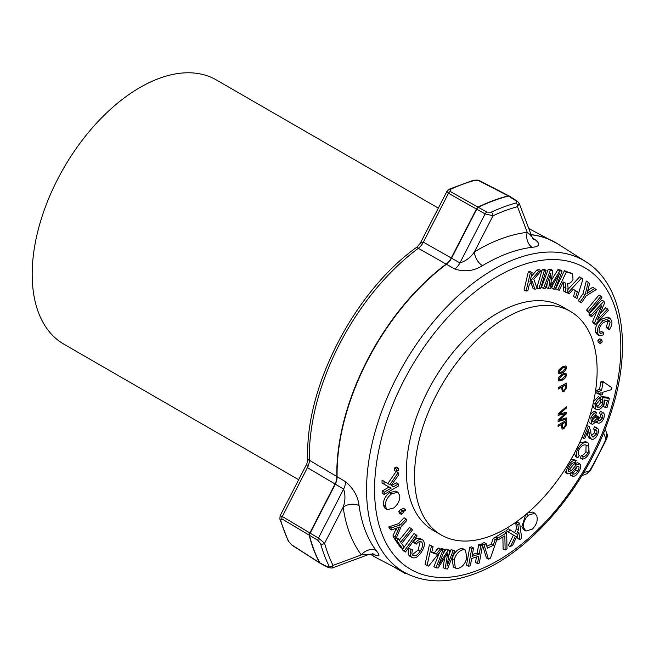 <?xml version="1.0" encoding="UTF-8"?>
<svg xmlns="http://www.w3.org/2000/svg" width="654" height="654" viewBox="0 0 654 654"><rect width="100%" height="100%" fill="white"/><g stroke="black" fill="none" stroke-linecap="round" stroke-linejoin="round"><path stroke-width="0.98" d="M597.127 371.219A129.108 74.54 -60 0 1 540.482 500.735A129.108 74.54 -60 0 1 441.278 535.021A129.108 74.54 -60 0 1 414.538 475.188A129.108 74.54 -60 0 1 471.182 345.68A129.108 74.54 -60 0 1 570.386 311.394A129.108 74.54 -60 0 1 597.127 371.219M570.386 311.394L562.244 306.693A129.108 74.54 120 0 0 463.048 340.979A129.108 74.54 120 0 0 406.396 470.488A129.108 74.54 120 0 0 433.136 530.32L441.278 535.021M446.976 191.303L449.372 189.145A2.878 1.823 65.3 0 1 450.704 189.259L450.23 191.458L486.829 212.1L491.244 212.158A226.84 130.972 -60 0 1 503.727 206.958A226.84 130.972 -60 0 1 516.031 202.985A2.878 2.027 74.6 0 1 517.486 206.689A223.97 129.304 120 0 0 505.329 210.604A223.97 129.304 120 0 0 493.002 215.746L485.104 213.915L448.497 193.282L446.976 191.303L420.228 243.313L423.367 242.152L459.917 262.908C465.787 261.142 470.627 257.455 474.436 251.855A191.818 110.747 -60 0 1 501.316 238.767A191.818 110.747 -60 0 1 527.238 232.317C530.901 235.17 532.176 236.593 531.073 236.576M532.487 237.974L534.825 239.47C540.768 244.032 539.861 246.648 532.103 247.31A180.316 104.1 120 0 0 507.733 253.376A180.316 104.1 120 0 0 482.464 265.679A11.51 6.499 58.9 0 1 474.436 251.855L493.002 215.746A2.878 1.815 65.2 0 0 491.244 212.158M329.215 566.299A226.84 130.972 -60 0 1 324.482 555.548A226.84 130.972 -60 0 1 320.673 543.875L318.016 540.408L281.882 518.859L280.623 520.044A225.834 130.391 120 0 0 284.31 531.31A225.834 130.391 120 0 0 288.872 541.7L291.798 544.896L319.602 562.767L328.226 567.222L329.215 566.299A2.878 2.199 -26.8 0 0 333.033 565.399L332.011 568.056L368.153 554.682L361.36 554.919A191.818 110.747 -60 0 1 343.17 507.144C345.361 501.021 345.516 494.996 343.62 489.078L307.421 467.643L306.824 463.858L280.084 515.867L282.299 516.513L318.424 538.07L324.605 543.253A223.97 129.304 120 0 0 333.033 565.399L361.36 554.919A11.51 9.131 -37 0 1 376.173 550.57C380.734 556.121 379.704 557.273 373.082 554.028M516.031 202.985L516.464 201.13L508.264 195.873L479.006 180.815L474.649 180.398A225.834 130.391 120 0 0 462.754 184.256A225.834 130.391 120 0 0 450.704 189.259M482.464 265.679C473.937 271.034 464.741 272.162 454.873 269.047L418.315 248.307L417.08 246.999L420.228 243.313M309.677 460.637C307.388 459.182 307.274 459.051 309.342 460.244L345.541 481.696C353.52 488.505 358.024 496.492 359.071 505.656A11.51 7.546 -7.9 0 0 343.17 507.144L324.605 543.253A2.878 2.044 -15.4 0 1 320.673 543.875M438.327 208.111L216.294 79.919A152.529 88.061 120 0 0 140.03 87.472A152.529 88.061 120 0 0 40.393 221.886A152.529 88.061 120 0 0 63.773 344.102L298.665 479.717M406.371 573.419L405.545 573.73L392.286 566.07M534.833 289.207L532.209 281.122L529.323 284.457L527.843 290.687L526.069 291.063L524.05 289.902L528.309 271.909L530.092 271.533L532.111 272.702L529.993 281.621L538.79 271.287L536.77 270.127L539.182 269.612L541.201 270.781L533.836 279.258L537.187 288.716L534.833 289.207L532.814 288.046L531.015 282.503M531.154 276.724L536.77 270.127M536.869 287.49L542.338 269.358L544.054 269.211L546.074 270.372L540.596 288.504L538.888 288.651L536.869 287.49M553.693 289.093L559.407 273.887L550.112 288.872L548.641 288.782L550.889 273.094L545.084 288.561L543.507 288.463L541.487 287.302L548.314 269.129L550.766 269.284L552.785 270.445L550.447 286.215L559.898 270.887L557.878 269.726L560.069 269.857L562.088 271.026L555.271 289.191L553.693 289.093L551.682 287.932L553.178 283.934M551.338 280.304L557.878 269.726M548.641 288.782L546.621 287.621L547.357 282.503M557.772 289.796L555.753 288.627L564.402 270.707L572.626 273.952L573.01 279.577C571.392 282.454 569.552 283.754 567.5 283.46L568.048 287.4L567.639 292.894L565.775 292.305L565.596 283.19L563.094 282.299L559.252 290.262L557.772 289.796L566.421 271.868L572.626 273.952M565.775 292.305L563.756 291.144L563.576 282.021M579.411 301.658L578.275 300.587L583.066 293.613L586.278 281.007L589.679 283.476L586.924 293.646L589.859 291.619L587.848 290.458L592.826 287.188L596.17 289.599L586.221 295.853L581.431 302.827L579.411 301.658M587.488 311.451L586.589 310.078L598.966 295.028L600.985 296.197L601.893 297.57L589.507 312.612L587.488 311.451M607.574 309.015L608.285 310.503L595.328 324.433L594.568 322.839L601.819 305.729L591.641 316.675L589.622 315.506L588.911 314.018L601.86 300.096L603.879 301.257L604.639 302.851L597.404 319.945L607.574 309.015L605.555 307.846L599.996 313.83M595.328 324.433L593.309 323.264L592.549 321.67L597.208 310.691M599.407 332.461L601.688 331.529L603.699 332.69L603.748 334.881L599.187 335.608L597.674 333.336L595.655 332.175C594.862 327.654 596.652 323.428 601.018 319.471L607.893 317.092L609.912 318.261L611.694 320.844C612.389 323.599 611.564 326.55 609.217 329.706L607.198 328.537L606.299 327.147L608.13 321.016L607.787 320.117M599.187 335.608L597.167 334.447L595.655 332.175M598.206 342.361L597.879 340.301L599.824 338.788L601.844 339.949L602.179 342.017L600.225 343.53L598.206 342.361M597.846 393.749L595.827 392.58L596.227 390.397L599.522 389.4L600.936 381.691L602.489 381.225L611.931 387.806L611.596 389.588L602.686 392.277L602.244 394.681L600.699 395.147L601.14 392.752L597.846 393.749L598.246 391.566L601.541 390.569L602.955 382.86L604.509 382.386M600.699 395.147L598.68 393.986L598.77 393.471M514.575 532.658L516.505 528.661L515.81 523.445L517.666 522.072L519.685 523.233L521.688 538.291L519.832 539.664L517.813 538.504L517.388 535.274M519.832 539.664L518.843 532.201L512.859 544.847L510.341 546.711L508.321 545.542L513.398 535.078L506.057 530.68L508.51 528.865L516.546 533.934L518.524 529.83L516.505 528.661M495.846 537.784L495.822 536.942L504.659 531.604L506.678 532.773L507.005 548.91L505.133 550.039L503.114 548.878L502.877 536.999M486.846 546.278L491.244 544.226L493.206 538.332L495.184 537.408L497.204 538.569L490.443 558.164L488.432 559.096L484.009 544.733L486.135 543.736L487.369 548.142L493.263 545.387L495.225 539.493L497.204 538.569M488.432 559.096L486.413 557.936L482.538 545.33M482.505 545.232L481.99 543.564L484.115 542.575L486.135 543.736M448.783 555.426L451.096 549.548L454.661 550.872L447.516 569.005L445.104 568.759L443.085 567.598L444.736 557.658M445.104 568.759L447.769 552.883L438.098 568.04L435.94 567.819L433.921 566.658L439.504 552.491M440.812 549.164L441.066 548.526L442.611 548.681L444.63 549.851L438.654 565.023L448.154 550.21L446.134 549.041L449.609 550.357L447.034 566.151L453.116 550.717L451.096 549.548M443.052 553.848L446.134 549.041M431.787 552.099L434.272 552.973L438.172 547.987L441.744 549.695L428.648 566.062L427.078 565.506L431.419 546.082L433.087 546.662L431.689 552.516L436.292 554.134L440.191 549.156L441.744 549.695M427.078 565.506L425.059 564.345L429.4 544.913L433.087 546.662M384.176 494.416L384.16 492.266L391.157 488.146L384.086 484.222L384.053 481.319L389.833 484.745L398.163 472.703L398.188 475.532L391.1 485.505L393.373 486.829L398.261 483.952L398.286 486.094L384.176 494.416L382.157 493.247L382.14 491.105L389.097 487.001M384.086 484.222L382.067 483.061L382.034 480.15L384.053 481.319M387.83 483.559L396.144 471.534L398.163 472.703M391.362 485.66L396.25 482.783L398.261 483.952M394.248 470.357L394.403 468.002L396.365 467.054L398.384 468.223L398.221 470.578L396.267 471.526L394.248 470.357M387.176 509.703L385.157 508.542L383.342 505.223C383.13 500.318 385.206 496.141 389.563 492.691L395.883 491.056L397.902 492.217L399.774 495.56C400.003 500.351 398 504.479 393.765 507.945L387.176 509.703L385.361 506.392C385.149 501.487 387.225 497.31 391.582 493.86L397.902 492.217M405.137 510.758L402.946 511.657L403.248 512.572L401.352 514.355L399.332 513.194L398.736 511.354L400.624 509.572L403.608 508.42L405.807 509.703L405.047 510.709M395.85 539.019L394.967 537.097L399.471 526.993L391.656 529.928L390.806 528.089L400.542 524.835L406.077 518.949L406.804 520.527L401.262 526.413L395.85 539.019L393.831 537.85L392.948 535.937L396.324 528.236M391.656 529.928L389.637 528.759L388.787 526.92L398.523 523.674L404.058 517.78L406.077 518.949M402.496 548.616L396.88 540.605L398.335 538.806L400.673 542.15L411.521 528.677L412.453 530.018L401.605 543.482L403.943 546.818L402.496 548.616L400.477 547.447L394.869 539.436L395.408 538.765M399.3 540.188L409.502 527.516L411.521 528.677M403.444 550.84L402.365 549.679L414.023 533.558L416.042 534.727L417.113 535.879L405.464 552.001L403.444 550.84M416.238 544.136L415.396 542.648C418.192 539.485 420.636 538.602 422.737 540C425.28 542.648 424.838 546.67 421.405 552.082C418.004 557.224 414.75 558.941 411.668 557.241C409.878 555.753 409.715 553.202 411.178 549.581L412.699 549.998C411.611 552.524 411.685 554.314 412.895 555.377C415.241 556.546 417.661 555.132 420.162 551.126C422.827 547.202 423.31 544.144 421.626 541.97C420.056 540.989 418.258 541.716 416.238 544.136L414.219 542.975L413.377 541.479C416.173 538.324 418.617 537.441 420.718 538.831M409.649 556.08L412.077 557.519L409.649 556.08C407.859 554.592 407.704 552.033 409.159 548.42L412.699 549.998M412.339 554.764L418.143 549.965L420.211 541.496M455.356 568.113L453.336 566.953L452.151 558.696C453.917 552.982 456.901 549.597 461.111 548.551L463.473 548.935L465.493 550.096L466.809 558.099C465.076 563.961 462.059 567.435 457.767 568.522L455.356 568.113L454.17 559.857C455.936 554.142 458.92 550.766 463.13 549.72L465.493 550.096M472.401 554.494L477.191 553.022L478.712 544.651L480.526 544.095L482.546 545.256L479.325 563.012L477.502 563.576L475.491 562.407L476.464 557.004M477.502 563.576L478.826 556.284L471.673 558.475L470.349 565.767L468.526 566.323L466.506 565.162L469.736 547.406L471.55 546.85L473.57 548.011L472.057 556.382L479.21 554.183L477.191 553.022M527.745 512.891L532.806 512.082L534.825 513.251L536.811 516.039C538.013 520.429 536.542 524.778 532.397 529.094L525.922 531.048L523.862 528.04C522.783 523.691 524.271 519.407 528.334 515.197L534.825 513.251M525.922 531.048L523.903 529.887L521.843 526.871L525.677 514.641M570.844 459.688L574.171 459.427L576.19 460.596L575.013 462.787C573.198 462.321 571.449 463.506 569.773 466.343C568.318 468.583 568.007 470.349 568.857 471.632L571.408 470.537L569.389 469.368L574.261 463.768L577.801 462.738L579.82 463.899C581.275 465.664 580.956 468.239 578.847 471.624C576.681 475.319 574.441 476.815 572.127 476.12L570.108 474.951L571.163 473.038M568.31 470.308L569.389 469.368M571.326 472.736C572.839 473.177 574.286 472.196 575.659 469.809L577.049 466.441M572.127 476.12L573.345 473.897C574.858 474.338 576.305 473.365 577.678 470.978C579.06 468.943 579.362 467.324 578.602 466.122L577.351 466.22L571.735 472.523L567.647 473.88L565.628 472.711L564.606 469.94M577.76 457.865C575.921 456.001 575.921 453.099 577.776 449.151C580.834 443.698 584.161 441.589 587.742 442.815L588.592 443.208L589.148 453.255C587.317 456.827 585.068 458.797 582.42 459.165L583.237 456.713C585.077 456.541 586.638 455.225 587.93 452.756C589.655 448.611 589.189 446.11 586.532 445.26C583.981 444.115 581.512 445.497 579.117 449.396C577.793 452.315 577.858 454.391 579.313 455.625L577.76 457.865L575.741 456.696L574.343 453.328M579.493 442.962L585.722 441.654L588.592 443.208M582.42 459.165L580.4 457.996L581.226 455.552C583.057 455.38 584.619 454.056 585.91 451.595L586.098 445.121M586.27 425.108L587.186 425.509M591.02 435.981L594.486 432.866L594.666 429.637M596.235 430.381L595.565 430.152L596.661 427.896C598.737 428.664 599.08 430.782 597.699 434.256C596.268 437.616 594.388 439.341 592.066 439.431C590.243 438.458 589.319 436.447 589.287 433.381L588.436 429.555L584.79 438.425L583.376 438.229L588.289 426.269L589.205 426.678L590.807 431.517C590.824 434.215 591.568 436.087 593.039 437.15L596.505 434.035C597.347 431.763 597.028 430.463 595.565 430.152L593.546 428.991L594.641 426.727L597.306 428.166L594.641 426.727M590.047 438.262C588.224 437.297 587.3 435.278 587.267 432.22M590.439 413.974L594.388 411.202L596.407 412.363L595.868 414.595L592.172 418.217L592.72 421.724L593.562 421.912L592.14 421.086M591.543 420.743L595.214 417.121L595.573 415.552L596.857 415.764L598.737 417.293C598.001 419.476 598.296 420.694 599.62 420.955L598.516 420.318M597.601 419.794L600.585 416.77L600.527 414.178M598.933 420.808L599.62 420.955L602.604 417.931C603.127 415.985 602.735 414.906 601.418 414.693L599.399 413.524L600.429 411.284L603.143 412.731L600.429 411.284M602.081 414.93L601.418 414.693L602.448 412.453C604.337 413.017 604.819 414.816 603.904 417.849C602.767 420.988 601.075 422.795 598.811 423.261L597.977 423.064L597.077 420.808L592.802 424.283L591.584 423.996L589.565 422.836L588.363 420.62M593.619 401.474L598.336 396.626L600.356 397.796L599.89 400.109L596.448 404.025L597.176 407.14L598.704 407.328L596.685 406.159C598.582 405.766 599.922 404.303 600.724 401.777L600.298 398.678L601.051 396.553L607.452 397.174L609.471 398.335L607.108 407.368L605.539 407.638L603.519 406.469L605.179 400.125M605.539 407.638L607.435 400.387L604.1 400.003L604.034 403.297C602.857 406.886 600.928 409.012 598.238 409.666L596.186 409.388L594.167 408.219L592.761 405.218M567.893 289.518L579.542 276.912L582.976 278.906L577 298.518L575.504 297.635L577.392 291.741L573.256 289.281L569.135 293.85L567.746 293.025L581.561 278.073M577 298.518L573.484 296.466L575.373 290.572L573.239 289.305M606.904 433.684C607.558 434.616 607.443 436.439 606.577 439.153L605.988 439.128L606.904 433.684L605.13 429.032M581.954 475.572L586.818 473.774L589.949 470.332A223.97 129.304 120 0 0 605.988 439.128L603.601 432.842M532.806 238.833L533.492 239.323L531.931 236.797L519.186 203.329L517.486 206.689L527.238 232.317A11.51 8.625 83.1 0 0 532.103 247.31M450.23 191.458A2.878 1.749 118.9 0 0 448.497 193.282L423.367 242.152A11.51 6.981 119.3 0 1 418.315 248.307A179.891 103.863 120 0 0 309.342 460.244A11.51 6.957 -58.8 0 1 307.421 467.643L282.299 516.513A2.878 1.741 121.5 0 0 281.882 518.859M509.286 196.053A2.878 1.668 117.2 0 0 509.106 195.93A2.878 1.668 117.2 0 0 508.264 195.873A227.339 131.258 -60 0 0 493.402 200.525A227.339 131.258 -60 0 0 478.278 206.966A2.878 1.749 118.9 0 0 476.562 208.781L451.342 257.823A11.51 6.981 119.3 0 1 446.314 263.963A181.297 104.673 -60 0 0 336.826 476.889A11.51 6.957 -58.8 0 1 334.905 484.262L309.694 533.304A2.878 1.741 121.5 0 0 309.277 535.642A227.339 131.258 -60 0 0 313.765 549.883A227.339 131.258 -60 0 0 319.602 562.767A2.878 1.651 122.7 0 0 319.961 563.168L319.961 563.168A2.878 1.651 122.7 0 0 320.158 563.266M449.372 189.145L473.439 180.234L477.338 180.087L479.848 180.872L509.482 196.151A2.878 1.66 122.8 0 0 508.542 196.037A227.339 131.258 120 0 0 493.68 200.688A227.339 131.258 120 0 0 478.565 207.13A2.878 1.578 121 0 0 476.84 208.945L451.628 257.987A11.51 6.303 120.7 0 1 446.6 264.126A181.297 104.673 120 0 0 337.112 477.052A11.51 6.327 -61.1 0 1 335.191 484.426L309.98 533.468A2.878 1.586 118.6 0 0 309.563 535.806A227.339 131.258 120 0 0 314.043 550.047A227.339 131.258 120 0 0 319.888 562.931A2.878 1.676 117.3 0 0 320.337 563.388L328.676 567.68L332.011 568.056M345.541 481.696A11.51 6.327 -61.1 0 1 343.62 489.078L318.424 538.07A2.878 1.586 118.6 0 0 318.016 540.408M534.825 239.47A11.51 6.671 -57.4 0 1 533.272 239.086M454.873 269.047A11.51 6.303 120.7 0 0 459.917 262.908L485.104 213.915A2.878 1.578 121 0 1 486.829 212.1M291.798 544.896A2.878 1.651 122.7 0 0 292.15 545.297L288.226 540.997A2.878 2.199 -26.6 0 0 288.872 541.7M288.226 540.997L279.879 519.096A2.878 2.044 -15.5 0 0 280.623 520.044M606.577 439.153L590.407 470.586L583.72 472.638M473.439 180.234A2.878 2.027 74.5 0 1 474.649 180.398M396.267 471.526L396.422 469.171L394.403 468.002M396.422 469.171L398.384 468.223M384.16 492.266L382.14 491.105M391.582 493.86L389.563 492.691M385.361 506.392L383.342 505.223M401.352 514.355L400.755 512.523L402.643 510.733L400.624 509.572M402.643 510.733L405.807 509.703M400.755 512.523L398.736 511.354M400.542 524.835L398.523 523.674M390.806 528.089L388.787 526.92M397.82 530.558L395.801 529.397M394.967 537.097L392.948 535.937M398.335 538.806L396.414 537.694M396.88 540.605L394.869 539.436M405.464 552.001L402.365 549.679M404.385 550.848L416.042 534.727M420.162 551.126L418.143 549.965M411.178 549.581L409.159 548.42M415.396 542.648L413.377 541.479M420.293 538.553L422.737 540M440.191 549.156L438.172 547.987M436.292 554.134L434.272 552.973M431.419 546.082L429.4 544.913M453.116 550.717L454.661 550.872M448.154 550.21L449.609 550.357M435.94 567.819L443.085 549.687L441.066 548.526M443.085 549.687L444.63 549.851M447.287 555.63L446.371 555.099M463.13 549.72L461.111 548.551M454.17 559.857L452.151 558.696M479.21 554.183L480.731 545.82L478.712 544.651M480.731 545.82L482.546 545.256M468.526 566.323L471.747 548.567L469.736 547.406M471.747 548.567L473.57 548.011M495.225 539.493L493.206 538.332M493.263 545.387L491.244 544.226M484.009 544.733L481.99 543.564M505.133 550.039L504.847 535.806L497.882 540.008L497.841 538.103L495.822 536.942M497.841 538.103L506.678 532.773M497.882 540.008L496.901 539.444M518.524 529.83L517.829 524.614L515.81 523.445M517.829 524.614L519.685 523.233M510.341 546.711L515.417 536.239L506.057 530.68M508.076 531.849L510.529 530.026M515.417 536.239L513.398 535.078M528.334 515.197L526.372 514.06M523.862 528.04L521.843 526.871M567.647 473.88C566.094 472.016 566.405 469.286 568.571 465.697L567.615 465.149M568.571 465.697C571.024 461.479 573.558 459.77 576.19 460.596M577.678 470.978L575.659 469.809M573.345 473.897L571.433 472.801M571.408 470.537L576.28 464.937L574.261 463.768M576.28 464.937L579.82 463.899M587.93 452.756L585.91 451.595M587.194 445.562L586.532 445.26M583.237 456.713L581.226 455.552M587.742 442.815L585.722 441.654M577.776 449.151L576.787 448.579M592.066 439.431L589.319 438.016M596.505 434.035L594.486 432.866M589.205 426.678L586.728 425.37M583.376 438.229L581.97 437.412M591.584 423.996L590.889 418.233L589.409 417.375M590.889 418.233C592.107 414.922 593.946 412.96 596.407 412.363M602.604 417.931L600.585 416.77M593.562 421.912L597.233 418.29L597.592 416.712L595.573 415.552M597.592 416.712L598.876 416.933M597.233 418.29L595.214 417.121M596.186 409.388L595.475 408.75L595.099 404.254L593.235 403.175M595.099 404.254C596.056 400.894 597.805 398.744 600.356 397.796M595.475 408.75L593.456 407.589M598.704 407.328C600.601 406.935 601.942 405.472 602.743 402.946L602.318 399.847L603.062 397.722L601.051 396.553M603.062 397.722L609.471 398.335M602.318 399.847L600.298 398.678M602.743 402.946L600.724 401.777M598.246 391.566L596.227 390.397M602.955 382.86L600.936 381.691M601.541 390.569L599.522 389.4M600.225 343.53L599.89 341.462L597.879 340.301M599.89 341.462L601.844 339.949M609.217 329.706L608.318 328.316L610.149 322.177L608.964 320.37L603.552 322.471C600.258 325.234 598.794 328.349 599.17 331.823L600.217 333.377L603.699 332.69M610.149 322.177L608.13 321.016M608.318 328.316L606.299 327.147M597.674 333.336C596.881 328.823 598.672 324.588 603.037 320.64L601.018 319.471M603.037 320.64L609.912 318.261M591.641 316.675L590.93 315.187L588.911 314.018M594.568 322.839L592.549 321.67M590.93 315.187L603.879 301.257M589.507 312.612L588.6 311.239L586.589 310.078M588.6 311.239L600.985 296.197M581.431 302.827L578.275 300.587M589.859 291.619L594.846 288.357M580.294 301.756L585.085 294.782L583.066 293.613M585.085 294.782L588.289 282.176M569.135 293.85L567.263 292.771M577.392 291.741L575.373 290.572M575.504 297.635L573.484 296.466M565.35 283.043L564.811 282.839M566.421 271.868L564.402 270.707M559.898 270.887L562.088 271.026M543.507 288.463L550.333 270.298L548.314 269.129M550.333 270.298L552.785 270.445M538.888 288.651L544.357 270.527L542.338 269.358M544.357 270.527L546.074 270.372M538.79 271.287L541.201 270.781M526.069 291.063L530.329 273.078L528.309 271.909M530.329 273.078L532.111 272.702M559.047 376.884L562.391 374.072L565.874 373.181L566.495 374.742C565.996 377.325 564.615 379.116 562.358 380.113L558.868 380.996L558.254 379.434L559.047 376.884M558.148 415.364L558.156 413.794L566.307 406.78L566.299 408.153L559.284 413.974L566.274 412.339L566.266 413.933L559.252 420.023L566.241 417.865L566.233 419.239L558.107 421.495L558.115 420.031L565.285 413.688L558.148 415.364M558.083 426.408L558.091 425.084L566.225 420.448L566.119 425.353L563.846 428.795L562.039 429.024L561.418 424.511L558.083 426.408M558.303 389.048L558.312 387.716L566.446 383.089L566.348 387.994L564.067 391.427L562.26 391.656L561.639 387.152L558.303 389.048M559.096 369.633L562.432 366.812L565.914 365.929L566.544 367.491C566.037 370.074 564.655 371.864 562.399 372.862L558.908 373.745L558.295 372.183L559.096 369.633M566.062 420.538L566.119 425.353M565.963 425.255L563.846 428.795M563.683 428.697L561.966 428.975M558.083 426.22L561.418 424.511M562.187 426.155L562.751 427.651L563.822 427.479L565.187 425.689L565.277 422.312L562.195 423.882L562.677 427.593M565.277 422.312L562.358 423.972L562.342 426.253M566.143 406.927L566.299 408.153M566.135 408.063L559.284 413.974M566.111 412.372L566.266 413.933M566.102 413.843L562.178 417.604M562.015 417.514L559.252 420.023M566.078 417.914L566.233 419.239M566.07 419.14L558.107 421.356M558.148 415.233L565.285 413.688M566.282 383.179L566.348 387.994M566.184 387.896L564.067 391.427M563.903 391.337L562.187 391.607M558.303 388.86L561.639 387.152M562.407 388.795L562.971 390.291L564.042 390.119L565.408 388.329L565.506 384.953L562.415 386.522L562.898 390.234M565.506 384.953L562.579 386.612L562.563 388.885M565.792 373.14L566.495 374.742M566.339 374.652C565.833 377.235 564.451 379.026 562.195 380.023L562.358 380.113M562.195 380.023L558.794 380.947M565.097 374.358L562.227 375.183L559.031 378.805L559.522 379.712M565.023 374.309L562.391 375.273L559.195 378.903L559.595 379.761L562.366 378.903L565.563 375.265L564.843 374.235M565.841 365.888L566.544 367.491M566.38 367.393C565.874 369.976 564.492 371.766 562.236 372.764L562.399 372.862M562.236 372.764L558.835 373.687M565.138 367.107L562.268 367.924L559.072 371.554L559.562 372.453M565.064 367.058L562.432 368.022L559.235 371.644L559.644 372.51L562.407 371.652L565.604 368.006L564.893 366.976M405.545 573.73L405.611 573.027M585.902 261.78C623.859 285.177 632.729 348.713 610.386 414.522C587.431 485.947 529.086 554.576 473.864 574.065C448.407 583.401 425.811 583.131 406.069 573.264A179.891 103.863 -60 0 1 380.309 415.331A179.891 103.863 -60 0 1 516.243 258.69A179.891 103.863 -60 0 1 585.902 261.78L558.132 244.122A181.297 104.673 120 0 0 531.162 234.77M519.456 265.998A174.136 100.536 120 0 0 376.5 463.351A174.136 100.536 120 0 0 475.932 571.016A174.136 100.536 120 0 0 618.888 373.663A174.136 100.536 120 0 0 519.456 265.998M359.071 505.656A180.316 104.1 120 0 0 376.173 550.57M370.401 554.118A181.297 104.673 120 0 0 376.892 558.042L406.069 573.264M374.489 556.717A181.297 104.673 -60 0 1 372.134 555.295A181.297 104.673 -60 0 1 370.368 554.126M531.105 234.631A181.297 104.673 -60 0 1 553.374 241.375A181.297 104.673 -60 0 1 555.777 242.699M292.15 545.297L320.337 563.388M328.226 567.222A2.878 1.676 117.3 0 0 328.676 567.68M479.848 180.872A2.878 1.668 117.2 0 0 479.006 180.815M509.482 196.151L517.404 201.244A2.878 1.66 122.8 0 0 516.464 201.13M589.287 433.381L587.325 432.253M566.094 288.12L564.075 286.951M571.383 273.429L569.364 272.268M552.197 283.346L550.995 282.651M370.311 554.134L376.892 558.042M528.792 228.548L558.132 244.122M306.824 463.858L307.83 459.41C304.363 388.353 354.411 291.283 417.08 246.999M372.289 553.488L374.113 554.347C374.325 553.848 372.339 553.963 368.153 554.682M279.879 519.096L280.084 515.867M590.407 470.586L586.818 473.774M519.186 203.329L517.404 201.244M586.924 425.313L588.935 426.473M595.957 421.904L597.977 423.064M394.812 567.525A4.349 4.349 0 0 0 395.874 568.146"/></g></svg>
